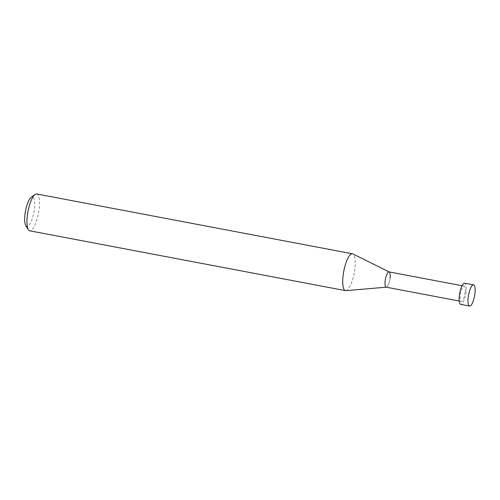 <?xml version="1.0" encoding="UTF-8"?>
<svg xmlns="http://www.w3.org/2000/svg" width="500" height="500" viewBox="0 0 500 500"><rect width="100%" height="100%" fill="white"/><g stroke="black" fill="none" stroke-linecap="round" stroke-linejoin="round"><path stroke-width="0.38" stroke-dasharray="2.5 1.88" d="M36.712 193.962A18.75 5.294 -79.3 0 1 39.075 209.2A18.75 5.294 -79.3 0 1 29.725 230.812M25.787 225.569A15 4.237 100.7 0 0 30.475 223.044A15 4.237 100.7 0 0 34.369 209.169A15 4.237 100.7 0 0 31.125 197.394M345.919 290.663A18.75 5.294 100.7 0 0 354.844 269.037A18.75 5.294 100.7 0 0 352.881 253.931M389.056 271.9A7.775 2.194 -79.3 0 1 390.037 278.219A7.775 2.194 -79.3 0 1 386.337 287.181L386.25 287.188M390.037 278.219A7.775 2.194 -79.3 0 1 386.163 287.175M465.156 292.45A7.775 2.194 -79.3 0 1 461.281 301.406A7.775 2.194 -79.3 0 1 460.3 295.094A7.775 2.194 -79.3 0 1 464.175 286.131A7.775 2.194 -79.3 0 1 465.156 292.45M464.738 283.175A10.781 3.044 -79.3 0 1 466.094 291.938A10.781 3.044 -79.3 0 1 460.719 304.363M459.206 301.019L461.281 301.406M462.106 285.738L464.175 286.131"/><path stroke-width="0.75" d="M345.5 290.644L29.725 230.812A18.75 5.294 -79.3 0 1 28.35 229.706A18.75 5.294 -79.3 0 1 27.363 215.569A18.75 5.294 -79.3 0 1 35.025 194.488A18.75 5.294 -79.3 0 1 36.712 193.962L352.481 253.794A18.75 5.294 100.7 0 0 343.131 275.4A18.75 5.294 100.7 0 0 345.5 290.644A18.75 5.294 100.7 0 0 345.919 290.663L386.25 287.188M35.025 194.488L31.125 197.394A15 4.237 100.7 0 0 25 214.262A15 4.237 100.7 0 0 25.787 225.569L28.35 229.706M389.144 271.913L352.881 253.931A18.75 5.294 100.7 0 0 352.481 253.794M386.337 287.181A7.775 2.194 -79.3 0 1 385.181 280.856A7.775 2.194 -79.3 0 1 389.219 271.956A7.775 2.194 -79.3 0 1 390.037 278.219M459.206 301.019L386.163 287.175A7.775 2.194 -79.3 0 1 385.181 280.856A7.775 2.194 -79.3 0 1 389.056 271.9L462.106 285.738M469.562 306.038L460.719 304.363A10.781 3.044 -79.3 0 1 459.363 295.6A10.781 3.044 -79.3 0 1 464.738 283.175L473.575 284.85A10.781 3.044 100.7 0 0 468.2 297.275A10.781 3.044 100.7 0 0 469.562 306.038A10.781 3.044 100.7 0 0 474.931 293.612A10.781 3.044 100.7 0 0 473.575 284.85"/></g></svg>

